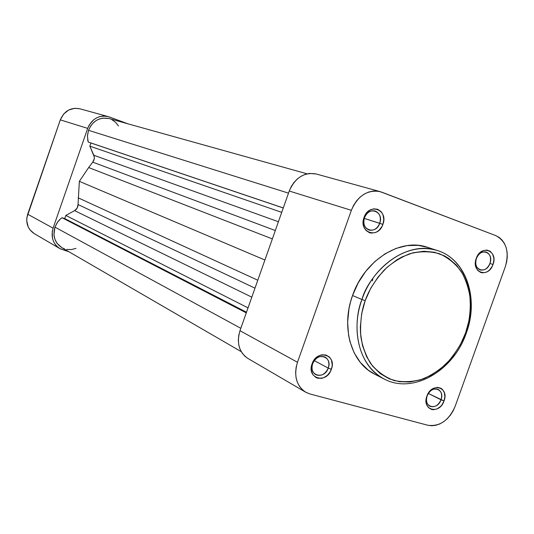 <?xml version="1.0" encoding="UTF-8"?>
<svg xmlns="http://www.w3.org/2000/svg" width="534" height="534" viewBox="0 0 534 534"><rect width="100%" height="100%" fill="white"/><g stroke="black" fill="none" stroke-linecap="round" stroke-linejoin="round"><path stroke-width="0.8" d="M476.408 258.523C472.003 269.87 486.214 274.923 489.925 263.449L493.009 264.51C488.41 278.721 470.794 272.494 476.248 258.403L476.408 258.523C478.658 253.423 481.895 251.254 486.1 252.021C490.192 253.95 491.474 257.762 489.925 263.449C487.649 268.595 484.378 270.745 480.133 269.91C476.121 267.948 474.88 264.156 476.408 258.523L475.64 260.619L475.474 265.058L475.928 267.113L477.803 270.484L480.72 272.474L482.436 272.847L486.033 272.287L487.789 271.379L489.424 270.091L492.081 266.586L493.009 264.51L493.883 260.085L493.796 257.902L492.588 254.03L490.172 251.274L486.908 250.066L483.29 250.586L479.879 252.782L478.411 254.404L476.248 258.403C480.987 244.038 498.502 250.613 493.009 264.51L489.925 263.449C494.357 252.228 480.213 246.955 476.408 258.523M364.488 217.752C359.829 229.8 375.836 235.494 379.721 223.299L382.898 224.393C378.099 239.499 358.247 232.484 364.021 217.512L364.488 217.752C366.871 212.372 370.409 210.116 375.108 210.977C379.781 213.099 381.316 217.204 379.721 223.299C377.304 228.739 373.713 230.982 368.947 230.02C364.402 227.858 362.913 223.766 364.488 217.752L364.021 217.512L363.387 219.874L363.307 224.62L363.861 226.823L366.044 230.474L369.354 232.664L371.277 233.098L375.289 232.57L377.231 231.629L379.02 230.287L381.91 226.596L382.898 224.393L383.772 219.674L383.092 215.149L382.184 213.173L380.949 211.491L377.665 209.268L373.733 208.821L369.755 210.229L366.344 213.28L364.021 217.512C368.981 202.239 388.719 209.642 382.898 224.393L364.275 218.419L379.721 223.299C384.407 211.391 368.473 205.45 364.488 217.752M312.67 363.714C308.038 375.696 324.412 380.168 328.25 368.093L331.374 369.301C326.628 384.253 306.329 378.753 312.063 363.874L312.67 363.714C315.641 357.5 319.759 355.27 325.032 357.039C328.637 359.369 329.705 363.053 328.25 368.093C325.239 374.381 321.074 376.577 315.754 374.694C312.263 372.345 311.235 368.687 312.67 363.714L312.063 363.874L311.222 368.54L311.409 370.81L312.957 374.761L315.834 377.458L317.65 378.199L321.655 378.332L323.697 377.725L327.482 375.269L330.392 371.504L331.994 366.991L332.221 364.675L331.481 360.33L330.539 358.481L329.258 356.932L325.894 354.99L321.882 354.816L319.826 355.41L316.008 357.86L313.058 361.651L312.063 363.874C316.976 348.749 337.161 354.629 331.374 369.301L328.25 368.093L314.279 360.637L328.25 368.093C332.909 356.251 316.615 351.539 312.67 363.714M427.16 395.901C422.781 407.188 437.319 411.153 441.004 399.792L444.034 400.954C439.482 415.025 421.453 410.145 426.886 396.135L427.16 395.901C429.863 390.147 433.535 387.971 438.167 389.386C441.478 391.462 442.426 394.933 441.004 399.792C438.274 405.593 434.576 407.749 429.903 406.254C426.673 404.165 425.758 400.714 427.16 395.901L426.286 398.324L426.159 402.636L426.639 404.592L428.588 407.736L431.579 409.478L433.328 409.725L436.999 408.944L440.43 406.594L441.892 404.932L444.034 400.954L444.882 396.608L444.308 392.55L442.392 389.393L441.011 388.311L437.673 387.357L433.988 388.098L430.524 390.447L429.049 392.116L426.886 396.135C431.572 381.903 449.501 387.123 444.034 400.954L428.355 393.465L441.004 399.792C445.403 388.632 430.931 384.44 427.16 395.901M466.315 333.129L465.581 332.942C462.451 342.154 456.49 351.926 447.692 362.259C441.017 368.854 433.074 374.321 423.869 378.653C414.044 381.837 404.118 382.471 394.092 380.555C384.593 376.931 376.69 371.13 370.389 363.153C365.336 354.442 362.125 345.378 360.757 335.966C360.09 322.089 361.565 310.327 365.183 300.669C368.473 290.91 374.821 280.697 384.233 270.017C391.362 263.295 399.732 257.915 409.351 253.877C419.497 251.154 429.523 251.1 439.429 253.703C448.647 257.989 456.136 264.243 461.897 272.474C466.429 281.264 469.219 290.216 470.26 299.327C470.587 312.637 469.026 323.838 465.581 332.942L466.282 333.109C479.205 298.947 466.356 259.384 437.52 250.586C399.292 239.145 366.918 279.002 361.972 299.501L365.183 300.669L370.723 288.28L378.072 277.053L386.916 267.441L396.882 259.831L402.155 256.874L413.016 252.789L423.916 251.24L434.442 252.255L444.175 255.753L448.627 258.383L456.517 265.258L462.818 274.042L467.33 284.375L469.893 295.863L470.454 308.085L468.992 320.594L465.581 332.942L460.341 344.704L453.459 355.444L449.481 360.31L440.597 368.82L430.764 375.435L420.325 379.894L409.658 382.01L399.158 381.663L389.219 378.84L380.248 373.6L372.592 366.117L366.591 356.659L362.506 345.565L360.517 333.283L360.343 326.848L361.672 313.705L365.183 300.669L361.972 299.501C374.054 263.676 410.553 240.787 437.52 250.586C465.955 259.237 478.704 298.633 465.761 332.876L466.282 333.109M437.52 250.586L427.414 247.289C400.62 237.557 364.455 260.131 352.533 295.522L361.972 299.501L352.533 295.522L350.471 302.131L348.962 308.839L347.634 322.262L348.575 335.245L349.89 341.4L354.122 352.74L360.303 362.419L368.18 370.075L374.768 374.214M316.275 174.011L309.48 173.437L305.248 174.358L301.156 176.2L297.365 178.91L294.034 182.381L291.29 186.473L289.248 191.025L351.352 210.323C357.773 195.764 367.345 189.523 380.068 191.606L495.766 235.601C506.332 241.315 509.523 251.654 505.338 266.633L455.135 406.361C448.854 420.525 439.722 426.82 427.741 425.238L310 393.979L305.975 392.37L302.438 389.827L299.534 386.442L297.378 382.344L296.056 377.685L295.622 372.652L296.103 367.445L297.485 362.259L351.352 210.323L353.575 205.37L356.532 200.904L360.103 197.113L364.141 194.142L368.493 192.107L372.992 191.072L377.445 191.092L381.697 192.14L495.766 235.601L499.183 237.43L502.127 240.12L504.476 243.557L506.152 247.602L507.093 252.108L507.273 256.907L506.679 261.807L505.338 266.633L455.135 406.361L453.106 410.92L450.436 415.112L447.232 418.776L443.6 421.767L439.689 423.983L435.644 425.331L431.606 425.758L427.741 425.238L310 393.979L305.561 392.136C296.29 385.628 293.593 375.676 297.485 362.259L351.352 210.323L289.248 191.025L239.98 330.706L238.738 335.479L238.331 340.291L238.785 344.951L240.08 349.276L242.156 353.094L244.926 356.265L247.93 358.468M427.46 247.302L418.195 245.36L407.148 245.6L395.928 248.457L384.987 253.857L374.775 261.607L365.717 271.406L358.194 282.866L352.533 295.522C340.719 327.442 351.272 362.98 374.708 374.18L384.18 379.013C360.584 367.739 350.004 331.814 361.972 299.501C353.935 317.83 352.26 361.698 384.18 379.013C413.029 394.586 453.646 370.723 466.269 333.143M372.438 280.857L372.852 278.394M380.068 191.606L316.181 173.984C304.133 171.968 295.155 177.648 289.248 191.025L239.98 330.706L297.485 362.259L239.98 330.706C236.449 343.055 239.085 352.3 247.896 358.447L305.521 392.11M79.893 108.796L74.827 108.275L68.719 110.004L63.613 114.076L60.309 119.87L26.887 217.465L26.713 220.762L28.235 227.017L29.864 229.727L34.269 233.652M87.676 128.374L89.138 125.136L93.65 119.803L96.52 117.921L99.644 116.666L102.915 116.078L106.193 116.185L109.363 116.979L127.953 123.821L108.148 116.592C98.717 114.93 91.895 118.855 87.676 128.374L53.086 228.158L87.676 128.374L60.309 119.87L87.676 128.374M59.841 248.59L34.249 233.638C27.581 229.066 25.392 222.591 27.681 214.221L53.086 228.158C50.65 237.009 52.913 243.824 59.875 248.61L68.979 251.788L60.182 248.784L57.525 246.915L55.302 244.512L53.607 241.662L52.506 238.471L52.239 231.582L53.086 228.158L27.681 214.221L60.309 119.87C64.3 110.872 70.802 107.174 79.826 108.776L108.148 116.592M88.21 142.044L283.28 207.94L88.21 142.044L87.442 136.197L88.51 130.309L87.483 135.342L87.803 140.415L88.21 142.044L90.96 143.012L88.21 142.044M288.5 193.134L88.51 130.309L90.767 125.804L94.071 122.086L96.033 120.624L98.156 119.462L102.708 118.121L109.049 118.541C99.584 116.846 92.742 120.771 88.51 130.309L288.5 193.134M61.797 247.629L57.111 243.417L54.895 239.245L53.927 234.499L54.949 227.137L240.827 328.31L54.949 227.137C52.506 236.008 54.782 242.837 61.77 247.609L241.248 351.659M92.749 162.142L94.264 158.818L94.298 156.989L89.866 146.169L90.96 143.012L283.26 207.993L90.96 143.012L89.866 146.169L281.725 212.345L89.866 146.169L93.824 155.254L278.414 221.743L93.824 155.254C94.758 157.71 94.398 160.006 92.749 162.142L88.657 167.542L92.749 162.142L275.31 230.541L92.749 162.142M111.766 119.596L115.571 122.279L118.488 126.004M75.968 248.377L71.356 249.572L66.69 249.418M64.454 248.831L62.338 247.923M54.949 227.137L57.739 221.857L59.701 219.607L61.971 217.698L64.748 218.573L65.836 215.436L74.606 210.623L77.17 208.066L78.037 204.535L79.352 181.34L88.657 167.542L272.36 238.912L88.657 167.542L79.352 181.34L264.917 260.011L79.352 181.34L78.037 204.535L254.992 288.146L78.037 204.535C78.017 207.212 76.876 209.241 74.606 210.623L251.814 297.158L74.606 210.623L65.836 215.436L248.036 307.878L65.836 215.436L64.748 218.573L246.508 312.21L64.748 218.573L61.971 217.698L60.642 218.746L57.245 222.551L54.949 227.137M257.788 280.216L78.151 197.82L257.788 280.216M246.274 312.857L61.971 217.698L246.274 312.857M109.023 118.535L307.11 173.83"/></g></svg>
